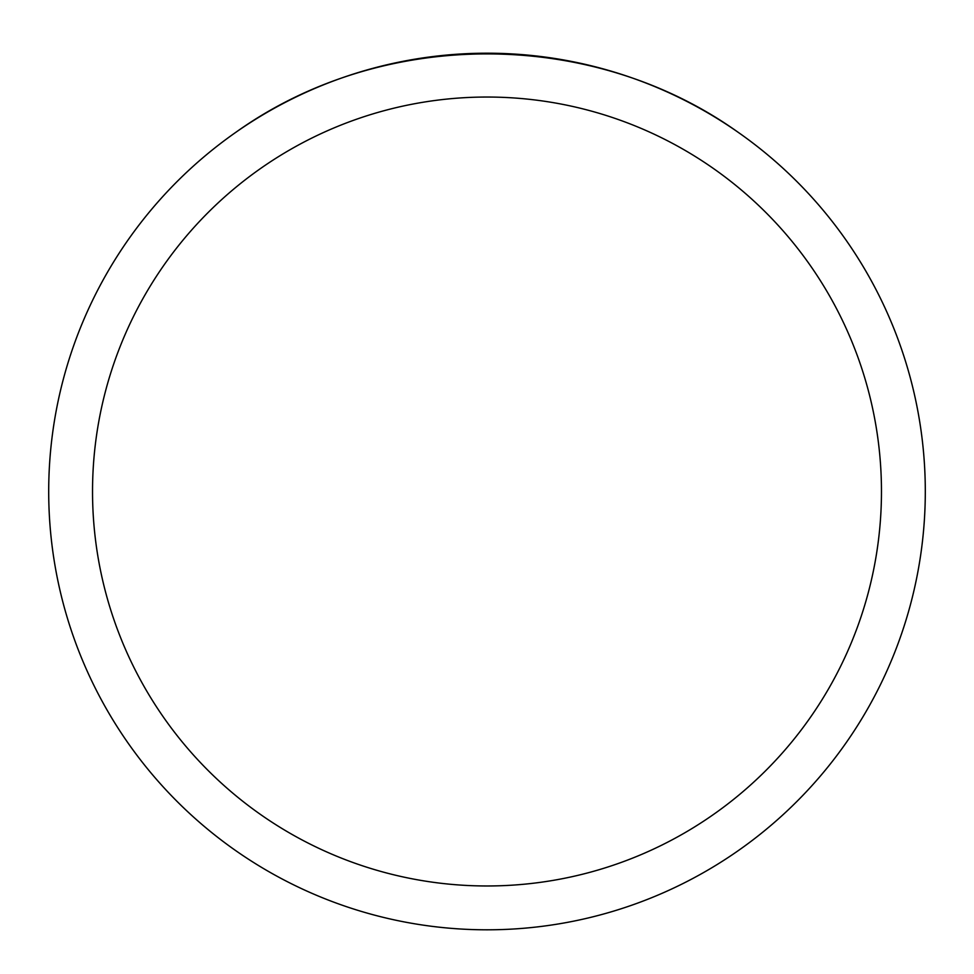 <?xml version="1.0" encoding="UTF-8"?>
<svg xmlns="http://www.w3.org/2000/svg" width="974" height="974" viewBox="0 0 974 974"><rect width="100%" height="100%" fill="white"/><g stroke="black" fill="none" stroke-linecap="round" stroke-linejoin="round"><path stroke-width="1.46" d="M48.7 491.505A438.3 438.3 0 0 1 706.15 111.925A438.3 438.3 0 0 1 706.15 871.085A438.3 438.3 0 0 1 48.7 491.505M737.866 132.099C591.717 27.844 382.283 27.844 236.134 132.099A438.3 438.3 0 0 0 284.323 880.131A438.3 438.3 0 0 0 925.3 491.505A438.3 438.3 0 0 0 737.866 132.099M92.53 491.505A394.47 394.47 0 0 0 684.235 833.123A394.47 394.47 0 0 0 684.235 149.886A394.47 394.47 0 0 0 92.53 491.505"/></g></svg>
